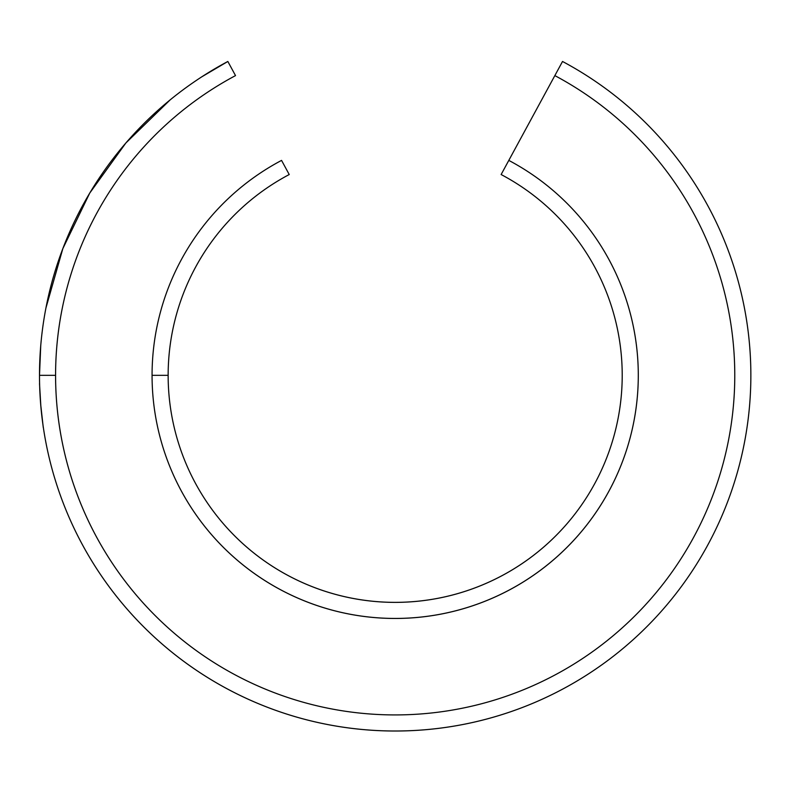 <?xml version="1.0" encoding="UTF-8"?>
<svg xmlns="http://www.w3.org/2000/svg" width="790" height="790" viewBox="0 0 790 790"><rect width="100%" height="100%" fill="white"/><g stroke="black" fill="none" stroke-linecap="round" stroke-linejoin="round"><path stroke-width="1.19" d="M39.5 375.329A355.678 355.678 0 0 1 227.846 61.472A355.678 355.678 0 0 0 39.5 375.329L55.577 375.329A339.601 339.601 0 0 1 235.519 75.603L227.846 61.472L235.519 75.603A339.601 339.601 0 0 0 340.016 710.417A339.601 339.601 0 0 0 554.847 75.603L501.127 174.541A227.026 227.026 0 0 1 358.601 599.393A227.026 227.026 0 0 1 289.229 174.541L281.556 160.4A243.113 243.113 0 0 0 152.065 375.329L168.151 375.329A227.026 227.026 0 0 0 610.423 447.535A227.026 227.026 0 0 0 501.127 174.541L508.8 160.4A243.113 243.113 0 0 1 355.944 615.252A243.113 243.113 0 0 1 152.065 375.329A243.113 243.113 0 0 0 625.631 452.779A243.113 243.113 0 0 0 508.8 160.4L554.847 75.603A339.601 339.601 0 0 1 340.016 710.417A339.601 339.601 0 0 1 55.577 375.329L39.5 375.329A355.678 355.678 0 0 0 732.063 489.425A355.678 355.678 0 0 0 562.519 61.472L554.847 75.603L562.519 61.472A355.678 355.678 0 0 1 337.37 726.277A355.678 355.678 0 0 1 39.5 375.329L40.725 345.882M289.229 174.541A227.026 227.026 0 0 0 168.151 375.329L152.065 375.329A243.113 243.113 0 0 1 281.556 160.4L289.229 174.541M40.813 405.606C39.075 376.297 39.075 376.326 40.813 405.695C44.092 434.875 44.092 434.846 40.813 405.606C44.092 434.846 44.092 434.875 40.813 405.695C39.075 376.326 39.075 376.297 40.813 405.606M43.183 426.403L42.571 421.929M42.502 421.396L42.107 418.246M230.097 65.629C227.095 60.089 227.095 60.089 230.097 65.629M286.602 169.702L286.069 168.705M284.252 165.367L282.929 162.918M508.8 160.4L508.118 161.674M505.472 166.532L504.869 167.648M502.401 172.2L501.127 174.541M45.929 308.011L62.835 248.623L89.754 193.056L125.877 142.98L170.117 99.915M201.934 76.729L227.846 61.472"/></g></svg>
